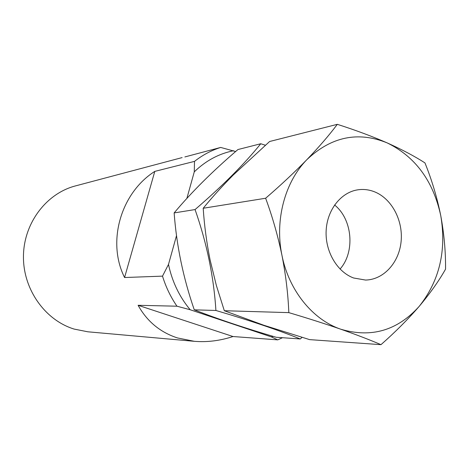 <?xml version="1.0" encoding="UTF-8"?>
<svg xmlns="http://www.w3.org/2000/svg" width="469" height="469" viewBox="0 0 469 469"><rect width="100%" height="100%" fill="white"/><g stroke="black" fill="none" stroke-linecap="round" stroke-linejoin="round"><path stroke-width="0.7" d="M182.119 157.59L75.398 185.929C46.249 193.509 23.737 223.215 23.45 256.221C23.016 289.221 44.977 320.175 74.161 329.086L87.855 331.8L194.336 341.315L177.434 337.932C160.146 332.269 147.037 321.388 138.109 305.296L176.971 306.204C170.698 297.1 165.879 287.075 162.508 276.135L124.572 277.525C106.58 241.599 120.967 192.777 154.793 171.39L194.506 161.377C202.579 155.04 211.302 150.391 220.676 147.436L184.868 156.939M282.514 337.709L277.742 339.867L233.023 336.525C219.979 340.77 207.081 342.37 194.336 341.315M220.676 147.436L235.631 151.54M233.621 150.713C218.894 153.656 205.774 160.709 194.266 171.871L194.506 161.377M162.508 276.135L168.488 264.44L176.514 235.614M186.879 198.393L194.266 171.871M168.488 264.44C172.199 281.758 179.434 296.865 190.191 309.751L176.971 306.204M277.742 339.867L271.358 336.894L190.191 309.751M271.358 336.894L273.128 336.367M138.109 305.296L233.023 336.525M124.572 277.525L154.793 171.39M375.012 192.009C369.414 189.699 363.692 188.966 357.853 189.816C341.016 192.261 327.139 209.795 326.148 230.607C325.052 251.407 337.088 271.914 353.62 277.994L365.562 280.057C383.548 279.729 398.961 262.792 401.071 241.828C403.317 220.881 392.043 199.067 375.012 192.009M224.317 310.724L216.373 285.515L210.077 259.867C206.606 242.561 204.314 225.36 203.2 208.259C212.035 197.414 222.013 186.375 233.128 175.148L269.616 141.503L337.317 124.332C329.185 135.195 319.055 146.955 306.925 159.607C294.468 172.369 280.708 185.243 265.636 198.24C272.395 216.625 277.836 235.649 281.951 255.312C285.797 275.033 288.089 294.139 288.822 312.63L224.317 310.724L263.771 325.24L309.616 339.626L380.975 344.668C395.25 332.099 407.995 319.325 419.21 306.351C430.108 293.354 438.89 280.954 445.55 269.153C445.72 251.736 444.12 233.89 440.749 215.623C437.044 197.343 431.779 179.774 424.949 162.907C414.737 156.3 402.162 149.634 387.224 142.916C372.134 136.332 355.496 130.136 337.317 124.332M265.636 198.24L203.2 208.259M288.822 312.63C307.658 318.216 325.005 323.757 340.869 329.244C356.598 334.778 369.965 339.919 380.975 344.668M281.951 255.312C288.845 290.458 312.7 319.752 340.869 329.244C371.301 338.208 397.413 330.575 419.21 306.351C439.476 280.814 446.658 250.575 440.749 215.623C433.227 180.999 415.387 156.763 387.224 142.916C358.07 131.068 331.302 136.631 306.925 159.607C284.871 181.966 274.623 220.289 281.951 255.312M340.054 269.059C355.285 251.894 352.506 219.31 334.579 204.982M265.337 145.22L260.758 143.749L237.941 149.541C212.897 170.915 191.633 192.044 174.146 212.92L195.063 209.567C222.499 185.959 244.402 164.021 260.758 143.749M195.063 209.567C206.8 242.995 213.747 276.628 215.91 310.472L194.277 309.833C183.268 278.053 176.561 245.744 174.146 212.92M302.059 337.375L300.266 338.964L276.171 337.264C245.228 328.224 217.933 319.084 194.277 309.833M300.266 338.964C278.381 330.112 250.264 320.614 215.91 310.472"/></g></svg>
